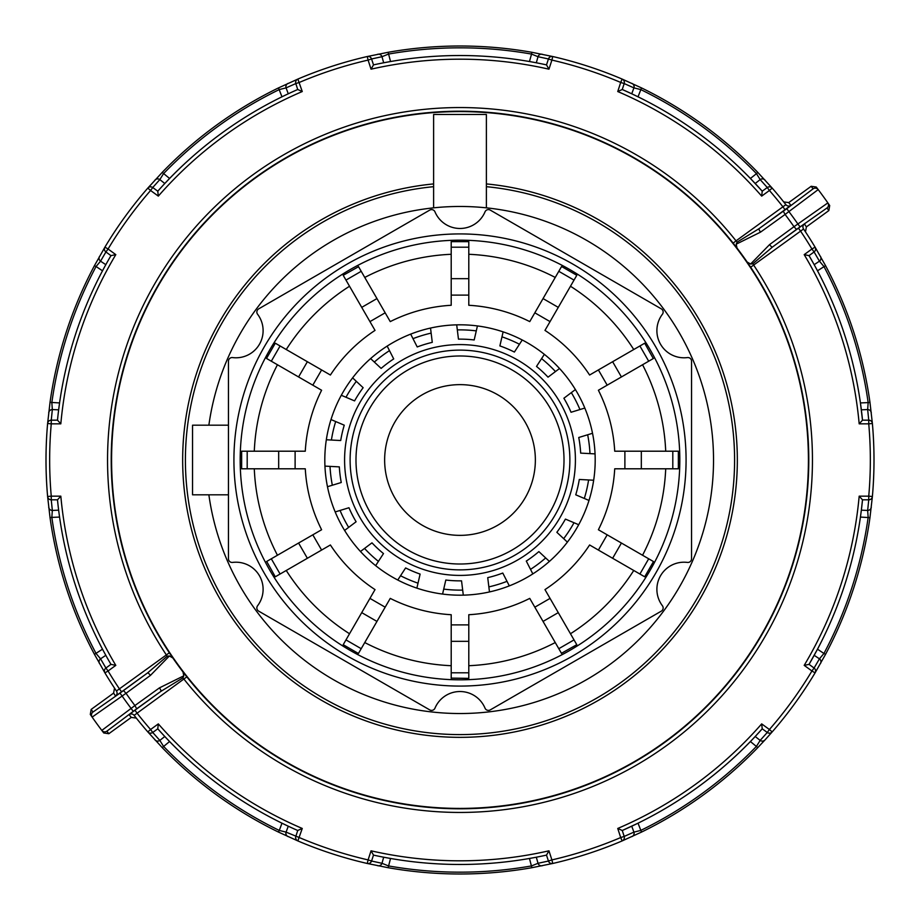 <?xml version="1.0" encoding="UTF-8"?>
<svg xmlns="http://www.w3.org/2000/svg" width="920" height="920" viewBox="0 0 920 920"><rect width="100%" height="100%" fill="white"/><g stroke="black" fill="none" stroke-linecap="round" stroke-linejoin="round"><path stroke-width="1.38" d="M486.381 183.919A277.345 277.345 0 0 1 737.023 473.202A277.345 277.345 0 0 1 460 737.345A277.345 277.345 0 0 1 182.977 473.202A277.345 277.345 0 0 1 433.619 183.919A277.345 277.345 0 0 0 182.977 473.202A277.345 277.345 0 0 0 460 737.345M460 111.584A348.416 348.416 0 0 1 808.415 460A348.416 348.416 0 0 1 460 808.415A348.416 348.416 0 0 1 111.584 460A348.416 348.416 0 0 1 460 111.584M486.381 207.851L486.381 114.471L433.619 114.471L433.619 207.851M549.401 561.418L538.867 551.597A120.865 120.865 0 0 1 526.286 561.073L532.829 573.896M578.691 524.722L565.432 519.098A120.865 120.865 0 0 1 556.853 532.3L567.387 542.121M593.664 480.228L579.289 479.469A120.865 120.865 0 0 1 575.747 494.81L588.995 500.445M592.526 433.285L578.749 437.494A120.865 120.865 0 0 1 580.669 453.123L595.056 453.882M575.391 389.574L563.891 398.233A120.865 120.865 0 0 1 571.044 412.263L584.821 408.054M544.352 354.349L536.509 366.424A120.865 120.865 0 0 1 548.021 377.166L559.521 368.506M503.125 331.867L499.882 345.909A120.865 120.865 0 0 1 514.384 352.061L522.226 339.986M456.699 324.852L458.459 339.147A120.865 120.865 0 0 1 474.191 339.963L477.422 325.933M410.676 334.121L417.22 346.955A120.865 120.865 0 0 1 432.273 342.355L430.525 328.06M370.599 358.581L381.133 368.402A120.865 120.865 0 0 1 393.714 358.926L387.171 346.104M341.308 395.278L354.568 400.901A120.865 120.865 0 0 1 363.147 387.699L352.613 377.878M326.335 439.772L340.71 440.53A120.865 120.865 0 0 1 344.252 425.19L331.004 419.554M327.474 486.714L341.251 482.505A120.865 120.865 0 0 1 339.33 466.877L324.944 466.118M344.609 530.426L356.109 521.766A120.865 120.865 0 0 1 348.956 507.736L335.179 511.945M375.647 565.65L383.49 553.575A120.865 120.865 0 0 1 371.979 542.834L360.479 551.494M416.875 588.133L420.118 574.091A120.865 120.865 0 0 1 405.616 567.939L397.773 580.014M463.3 595.148L461.541 580.853A120.865 120.865 0 0 1 445.809 580.037L442.577 594.067M509.323 585.879L502.78 573.045A120.865 120.865 0 0 1 487.726 577.645L489.474 591.939M663.147 312.041A3.668 3.668 0 0 0 661.319 308.867L490.233 210.082A3.668 3.668 0 0 0 485.024 211.841A27.14 27.14 0 0 1 434.976 211.841A3.668 3.668 0 0 0 429.766 210.082L258.681 308.867A3.668 3.668 0 0 0 257.589 314.249A27.14 27.14 0 0 1 232.576 357.581A3.668 3.668 0 0 0 228.447 361.215L228.447 558.785A3.668 3.668 0 0 0 232.576 562.419A27.14 27.14 0 0 1 257.589 605.751A3.668 3.668 0 0 0 258.681 611.133L429.766 709.918A3.668 3.668 0 0 0 434.976 708.158A27.14 27.14 0 0 1 485.024 708.158A3.668 3.668 0 0 0 490.233 709.918L661.319 611.133A3.668 3.668 0 0 0 662.411 605.751A27.14 27.14 0 0 1 687.424 562.419A3.668 3.668 0 0 0 691.553 558.785L691.553 361.215A3.668 3.668 0 0 0 687.424 357.581A27.14 27.14 0 0 1 662.411 314.249A3.668 3.668 0 0 0 663.147 312.041M324.806 460A135.194 135.194 0 0 1 460 324.806A135.194 135.194 0 0 1 595.194 460A135.194 135.194 0 0 1 460 595.194A135.194 135.194 0 0 1 324.806 460M679.822 460A219.822 219.822 0 0 1 460 679.822A219.822 219.822 0 0 1 240.177 460A219.822 219.822 0 0 1 460 240.177A219.822 219.822 0 0 1 679.822 460M678.362 467.59L678.12 468.797M665.712 468.797A205.896 205.896 0 0 1 642.551 555.243M633.754 570.469A205.896 205.896 0 0 1 570.469 633.754M550.056 598.391L534.83 607.188L529.747 598.391A154.974 154.974 0 0 1 468.797 614.721L468.797 624.887L451.202 624.887L451.202 614.721A154.974 154.974 0 0 1 390.252 598.391L385.169 607.188L369.943 598.391L375.026 589.605A154.974 154.974 0 0 1 330.395 544.973L321.609 550.056L312.811 534.83L321.609 529.747A154.974 154.974 0 0 1 305.279 468.797L295.113 468.797L295.113 451.202L305.279 451.202A154.974 154.974 0 0 1 321.609 390.252L312.811 385.169L321.609 369.943L330.395 375.026A154.974 154.974 0 0 1 375.026 330.395L369.943 321.609L385.169 312.811L390.252 321.609A154.974 154.974 0 0 1 451.202 305.279L451.202 295.113L468.797 295.113L468.797 305.279A154.974 154.974 0 0 1 529.747 321.609L534.83 312.811L550.056 321.609L544.973 330.395A154.974 154.974 0 0 1 589.605 375.026L598.391 369.943L607.188 385.169L598.391 390.252A154.974 154.974 0 0 1 614.721 451.202L624.887 451.202L624.887 468.797L614.721 468.797A154.974 154.974 0 0 1 598.391 529.747L607.188 534.83L598.391 550.056L589.605 544.973A154.974 154.974 0 0 1 544.973 589.605L576.679 644.506M576.794 644.702L561.453 653.303M555.243 642.551A205.896 205.896 0 0 1 468.797 665.712M468.797 624.887L468.797 678.362L468.188 678.362M468.797 678.362L451.202 678.12M451.202 665.712A205.896 205.896 0 0 1 364.757 642.551M349.531 633.754A205.896 205.896 0 0 1 286.246 570.469M321.609 550.056L275.298 576.794L266.696 561.453M277.449 555.243A205.896 205.896 0 0 1 254.288 468.797M295.113 468.797L241.88 468.797M686.078 460A226.078 226.078 0 0 1 460 686.078A226.078 226.078 0 0 1 233.921 460A226.078 226.078 0 0 1 460 233.921A226.078 226.078 0 0 1 686.078 460M208.874 425.19A253.529 253.529 0 0 1 477.445 207.069A253.529 253.529 0 0 1 713.529 460A253.529 253.529 0 0 1 477.445 712.931A253.529 253.529 0 0 1 208.874 494.81M642.551 364.757A205.896 205.896 0 0 1 665.712 451.202M570.469 286.246A205.896 205.896 0 0 1 633.754 349.531M468.797 254.288A205.896 205.896 0 0 1 555.243 277.449M364.757 277.449A205.896 205.896 0 0 1 451.202 254.288M286.246 349.531A205.896 205.896 0 0 1 349.531 286.246M254.288 451.202A205.896 205.896 0 0 1 277.449 364.757M241.638 451.812L241.638 468.797M312.811 385.169L266.696 358.547M369.943 321.609L343.321 275.494M343.206 275.298L358.547 266.696M451.202 295.113L451.202 241.638L452.41 241.638M598.391 369.943L644.702 343.206L653.303 358.547M624.887 451.202L678.12 451.202M451.202 624.887L451.202 678.362M385.169 607.188L358.432 653.499L343.206 644.702L369.943 598.391M312.811 534.83L266.501 561.568M295.113 451.202L241.638 451.202M266.501 358.432L275.298 343.206L321.609 369.943M385.169 312.811L358.432 266.501M451.202 241.638L468.797 241.638L468.797 295.113M534.83 312.811L561.568 266.501L576.794 275.298L550.056 321.609M607.188 385.169L653.499 358.432M678.362 451.202L678.362 468.797L624.887 468.797M607.188 534.83L653.499 561.568L644.702 576.794L598.391 550.056M534.83 607.188L561.568 653.499M228.447 494.81L192.544 494.81L192.544 425.19L228.447 425.19M425.971 527.24A75.359 75.359 0 0 1 392.759 425.971A75.359 75.359 0 0 1 494.028 392.759A75.359 75.359 0 0 1 527.24 494.028A75.359 75.359 0 0 1 425.971 527.24M506.966 367.195A104.017 104.017 0 0 1 552.805 506.966A104.017 104.017 0 0 1 413.034 552.805A104.017 104.017 0 0 1 367.195 413.034A104.017 104.017 0 0 1 506.966 367.195M509.622 361.962A109.882 109.882 0 0 1 558.037 509.622A109.882 109.882 0 0 1 410.377 558.037A109.882 109.882 0 0 1 361.962 410.377A109.882 109.882 0 0 1 509.622 361.962M512.118 357.029A115.402 115.402 0 0 1 562.971 512.118A115.402 115.402 0 0 1 407.882 562.971A115.402 115.402 0 0 1 357.029 407.882A115.402 115.402 0 0 1 512.118 357.029M733.171 243.133A348.784 348.784 0 0 0 111.216 460A348.784 348.784 0 0 0 169.337 652.786L172.856 657.984A348.784 348.784 0 0 0 182.965 671.91L186.829 676.867A348.784 348.784 0 0 0 808.783 460A348.784 348.784 0 0 0 750.662 267.214L747.144 262.016A348.784 348.784 0 0 0 737.035 248.089L733.171 243.133L736.034 240.856L737.115 242.132L759.081 228.643L786.784 208.679L813.119 188.83L811.175 186.288L816.247 187.024L818.19 189.589A448.81 448.81 0 0 1 827.862 202.894L829.702 205.551L828.839 210.588L806.391 226.906L805.483 231.886L804.885 230.977M390.54 858.463L388.136 867.709A414 414 0 0 0 531.863 867.709A414 414 0 0 1 388.136 867.709L367.264 863.477A414 414 0 0 1 297.861 840.926L278.495 832.094L279.289 830.438L286.074 832.128L299.299 837.556A410.331 410.331 0 0 0 368.092 859.912L371.047 850.816A400.809 400.809 0 0 0 548.952 850.816L551.908 859.912A410.331 410.331 0 0 0 620.701 837.556L617.745 828.46L622.254 830.495L638.02 823.193A404.478 404.478 0 0 0 750.409 741.531L755.205 736.494L760.173 740.416A3.668 3.657 42.5 0 0 765.014 739.933L757.793 747.603A414 414 0 0 1 641.505 832.094L622.138 840.926A3.668 3.657 -113.1 0 0 624.185 836.429L620.701 837.556L622.138 840.926A414 414 0 0 1 552.736 863.477L531.863 867.709L529.46 858.463L536.314 857.21L538.016 863.293L548.435 861.039A3.668 3.657 77.1 0 0 552.736 863.477L551.908 859.912L548.435 861.039L546.491 855.117A404.478 404.478 0 0 1 373.508 855.117L371.047 850.816M281.98 96.807L278.495 87.906L297.861 79.074L302.254 91.54A400.809 400.809 0 0 0 158.32 196.109L150.581 190.486A410.331 410.331 0 0 0 108.065 249.009L115.805 254.633A400.809 400.809 0 0 0 60.823 423.832L51.255 423.832A410.331 410.331 0 0 0 51.255 496.167L60.823 496.167A400.809 400.809 0 0 0 115.805 665.367L108.065 670.99L105.915 668.035A3.668 3.657 149.1 0 0 104.926 672.876L94.449 654.338A414 414 0 0 1 50.036 517.638L47.61 496.489A3.668 3.657 -5.1 0 0 51.255 499.824L52.336 510.428L51.842 517.385L50.036 517.638A414 414 0 0 0 94.449 654.338L102.499 649.198L105.811 655.316L100.556 658.823A3.668 3.657 150.5 0 0 99.509 663.584M60.823 496.167L57.5 499.824L51.255 499.824L51.255 496.167L47.61 496.489A414 414 0 0 1 47.61 423.51L50.036 402.362A414 414 0 0 1 94.449 265.661L104.926 247.123A3.668 3.657 30.9 0 0 105.915 251.965L100.556 261.176L96.059 266.524L94.449 265.661A414 414 0 0 0 50.036 402.362L59.57 402.925L58.65 409.825L52.336 409.572A3.668 3.657 -173.5 0 0 48.703 412.815M115.805 254.633L110.963 255.633L105.915 251.965L108.065 249.009L104.926 247.123A414 414 0 0 1 147.821 188.083L162.208 172.396A414 414 0 0 1 278.495 87.906A414 414 0 0 0 162.208 172.396L169.59 178.468L164.795 183.505L159.827 179.584A3.668 3.657 -137.5 0 0 154.986 180.067M297.861 79.074A3.668 3.657 66.9 0 0 295.815 83.57L299.299 82.443A410.331 410.331 0 0 1 368.092 60.087L367.264 56.522L388.136 52.29L390.54 61.536L383.686 62.79L381.984 56.706L371.565 58.96A3.668 3.657 -102.9 0 0 367.264 56.522A414 414 0 0 0 297.861 79.074A414 414 0 0 1 367.264 56.522M617.745 828.46A400.809 400.809 0 0 0 761.679 723.89L769.419 729.514A410.331 410.331 0 0 0 811.934 670.99L804.195 665.367L809.036 664.366L817.5 649.198L823.94 653.476A412.171 412.171 0 0 0 868.158 517.385L867.663 510.428L868.744 499.824A3.668 3.657 5.1 0 0 872.39 496.489L869.963 517.638A414 414 0 0 1 825.55 654.338L815.074 672.876A3.668 3.657 -149.1 0 0 814.085 668.035L819.444 658.823L823.94 653.476L825.55 654.338A414 414 0 0 0 869.963 517.638L860.43 517.074L861.35 510.174L867.663 510.428A3.668 3.657 6.5 0 0 871.297 507.184M804.195 665.367A400.809 400.809 0 0 0 859.176 496.167L862.511 499.836A404.478 404.478 0 0 1 809.048 664.355L814.085 668.035L811.934 670.99L815.074 672.876A414 414 0 0 1 772.179 731.918L769.419 729.514L767.269 732.469A3.668 3.657 41.1 0 0 772.179 731.918L765.014 739.933M169.59 741.531L162.208 747.603A414 414 0 0 0 278.495 832.094A414 414 0 0 1 162.208 747.603L147.821 731.918A3.668 3.657 -41.1 0 0 152.731 732.469L150.581 729.514L158.32 723.89A400.809 400.809 0 0 0 302.254 828.46L297.861 840.926A3.668 3.657 113.1 0 1 295.815 836.429L297.723 830.495L302.254 828.46M828.839 210.588L827.011 207.966L796.513 229.413L793.994 226.711L827.862 202.894A448.81 448.81 0 0 0 818.19 189.589L785.093 214.452A407.41 407.41 0 0 1 793.983 226.699L793.994 226.711M859.176 496.167L868.744 496.167A410.331 410.331 0 0 0 868.744 423.832L859.176 423.832A400.809 400.809 0 0 0 804.195 254.633L811.934 249.009L814.085 251.965A3.668 3.657 -30.9 0 0 815.074 247.123A414 414 0 0 0 803.551 228.976A3.668 3.668 -33.9 0 1 804.436 223.974L798.433 228.171L800.584 231.138L803.551 228.976A414 414 0 0 1 815.074 247.123L825.55 265.661A414 414 0 0 1 869.963 402.362L872.39 423.51A3.668 3.657 174.9 0 0 868.744 420.175L867.663 409.572L868.158 402.615L869.963 402.362A414 414 0 0 0 825.55 265.661L817.5 270.802L814.188 264.684L819.444 261.176A3.668 3.657 -29.5 0 0 820.49 256.415M796.513 229.413L772.455 247.043L752.836 263.764L753.721 265.19A352.452 352.452 0 0 1 667.161 745.143A352.452 352.452 0 0 1 183.965 679.144L182.884 677.867L160.919 691.357L136.701 708.791L134.906 705.548A407.41 407.41 0 0 1 126.017 693.3L92.138 717.106L90.298 714.449L91.16 709.412L113.608 693.094L114.517 688.114M91.16 709.412L92.989 712.034L119.991 693.128L147.545 672.957L167.164 656.236L166.278 654.81A352.452 352.452 0 0 1 343.953 127.201A352.452 352.452 0 0 1 736.034 240.856L782.908 206.804A410.331 410.331 0 0 0 769.419 190.486L761.679 196.109A400.809 400.809 0 0 0 617.745 91.54L620.701 82.443A410.331 410.331 0 0 0 551.908 60.087L548.952 69.184A400.809 400.809 0 0 0 371.047 69.184L368.092 60.087L371.565 58.96L373.508 64.883A404.478 404.478 0 0 1 546.491 64.883L548.952 69.184M104.926 672.876A414 414 0 0 0 116.449 691.023A3.668 3.668 146.1 0 1 115.563 696.026L121.566 691.828L119.416 688.861L116.449 691.023A414 414 0 0 1 104.926 672.876L108.065 670.99A410.331 410.331 0 0 0 119.416 688.861L169.337 652.786A348.784 348.784 0 0 1 111.216 460M785.059 209.771L782.908 206.804L785.875 204.654A414 414 0 0 0 772.179 188.083A3.668 3.657 138.9 0 0 767.269 187.53L769.419 190.486L772.179 188.083A414 414 0 0 1 785.875 204.654A3.668 3.668 -38.1 0 0 790.912 205.355L759.081 228.643A3.668 0.885 -125.8 0 0 760.529 232.139L736.184 244.191L737.035 248.089M136.286 718.083L131.273 717.404L129.087 714.644L134.941 710.228L137.091 713.195A410.331 410.331 0 0 0 150.581 729.514L147.821 731.918A414 414 0 0 1 134.124 715.346L186.829 676.867A348.784 348.784 0 0 0 808.783 460A348.784 348.784 0 0 0 750.662 267.214L800.584 231.138A410.331 410.331 0 0 1 811.934 249.009L815.074 247.123M761.679 723.89L762.22 728.824L755.205 736.494M638.02 823.193L641.505 832.094A414 414 0 0 0 757.793 747.603L750.409 741.531M154.986 739.933A3.668 3.657 -42.5 0 0 159.827 740.416L163.53 746.338A412.171 412.171 0 0 0 279.289 830.438L281.98 823.193L288.259 826.206L286.074 832.128A3.668 3.657 -65.5 0 0 288.029 836.591M59.57 517.074L51.842 517.385A412.171 412.171 0 0 0 96.059 653.476L100.556 658.823L105.915 668.035L110.952 664.355A404.478 404.478 0 0 1 57.488 499.836A404.478 404.478 0 0 0 110.952 664.355L115.805 665.367M136.701 708.791L106.881 731.17L108.824 733.711L103.753 732.975L101.809 730.411A448.81 448.81 0 0 1 92.138 717.106A3.668 3.668 -34.9 0 1 92.989 712.034M131.273 717.404L108.824 733.711M102.499 270.802L96.059 266.524A412.171 412.171 0 0 0 51.842 402.615L52.336 409.572L51.255 420.175A3.668 3.657 -174.9 0 0 47.61 423.51L51.255 423.832L51.255 420.175L57.488 420.164A404.478 404.478 0 0 1 110.952 255.645A404.478 404.478 0 0 0 57.488 420.164L60.823 423.832M529.46 61.536L531.541 54.084A412.171 412.171 0 0 0 388.459 54.084L381.984 56.706A3.668 3.657 78.5 0 0 377.775 54.245M542.225 54.245A3.668 3.657 101.5 0 0 538.016 56.706L531.541 54.084L531.863 52.29A414 414 0 0 0 388.136 52.29A414 414 0 0 1 531.863 52.29L552.736 56.522A414 414 0 0 1 622.138 79.074L620.701 82.443L624.185 83.57L622.254 89.504L631.741 93.794L633.926 87.871L624.185 83.57A3.668 3.657 -66.9 0 0 622.138 79.074L641.505 87.906L638.02 96.807L631.741 93.794M617.745 91.54L622.254 89.504A404.478 404.478 0 0 1 762.22 191.176L750.409 178.468A404.478 404.478 0 0 0 638.02 96.807M750.409 178.468L756.47 173.661A412.171 412.171 0 0 0 640.711 89.562L633.926 87.871A3.668 3.657 114.5 0 0 631.971 83.409M804.195 254.633L809.048 255.645L814.188 264.684M859.176 423.832L862.5 420.175L860.43 402.925A404.478 404.478 0 0 0 817.5 270.802M860.43 402.925L868.158 402.615A412.171 412.171 0 0 0 823.94 266.524L819.444 261.176L814.085 251.965L809.036 255.633A404.478 404.478 0 0 1 862.511 420.164L868.744 420.175L868.744 423.832L872.39 423.51A414 414 0 0 1 872.39 496.489A414 414 0 0 0 872.39 423.51M784.392 202.768L783.713 201.917L788.727 202.595L811.175 186.288M872.39 496.489L868.744 496.167L868.744 499.824L862.5 499.824L861.35 510.174M817.5 649.198A404.478 404.478 0 0 0 860.43 517.074M765.014 180.067A3.668 3.657 137.5 0 0 760.173 179.584L756.47 173.661L757.793 172.396A414 414 0 0 0 641.505 87.906A414 414 0 0 1 757.793 172.396L772.179 188.083M158.32 196.109L157.78 191.199A404.478 404.478 0 0 1 297.723 89.504L295.815 83.57L286.074 87.871L279.289 89.562A412.171 412.171 0 0 0 163.53 173.661L159.827 179.584L152.731 187.53A3.668 3.657 -138.9 0 0 147.821 188.083L150.581 190.486L152.731 187.53L157.78 191.176A404.478 404.478 0 0 1 297.723 89.504L302.254 91.54M164.795 736.494L159.827 740.416L152.731 732.469L157.78 728.801A404.478 404.478 0 0 0 297.723 830.495A404.478 404.478 0 0 1 157.78 728.824L158.32 723.89M622.276 830.495L624.185 836.429L633.926 832.128L640.711 830.438A412.171 412.171 0 0 0 756.47 746.338L760.173 740.416L767.269 732.469L762.22 728.801A404.478 404.478 0 0 1 622.276 830.495A404.478 404.478 0 0 0 762.22 728.824M377.775 865.755A3.668 3.657 -78.5 0 0 381.984 863.293L388.459 865.915A412.171 412.171 0 0 0 531.541 865.915L538.016 863.293A3.668 3.657 -101.5 0 0 542.225 865.755M92.138 717.106A448.81 448.81 0 0 0 101.809 730.411L134.918 705.559M288.029 83.409A3.668 3.657 65.5 0 0 286.074 87.871L288.259 93.794M105.811 264.684L100.556 261.176A3.668 3.657 -150.5 0 1 99.509 256.415M373.497 64.894L371.047 69.184M546.503 64.894L548.435 58.96L551.908 60.087L552.736 56.522A3.668 3.657 102.9 0 0 548.435 58.96L538.016 56.706L536.314 62.79M58.65 510.174L52.336 510.428A3.668 3.657 173.5 0 1 48.703 507.184M622.276 89.504A404.478 404.478 0 0 1 762.22 191.176L761.679 196.109M631.971 836.591A3.668 3.657 -114.5 0 0 633.926 832.128L631.741 826.206M814.188 655.316L819.444 658.823A3.668 3.657 29.5 0 1 820.49 663.584M546.503 855.106L548.952 850.816M373.497 855.106L371.565 861.039L368.092 859.912L367.264 863.477A3.668 3.657 -77.1 0 0 371.565 861.039L381.984 863.293L383.686 857.21M861.35 409.825L867.663 409.572A3.668 3.657 -6.5 0 1 871.297 412.815M129.087 714.644A3.668 3.668 141.9 0 1 134.124 715.346A414 414 0 0 0 147.821 731.918M134.906 705.548L159.47 687.861L183.816 675.809L182.965 671.91M172.856 657.984L169.406 655.971L150.42 675.406L126.017 693.3M785.093 214.452L760.529 232.139M747.144 262.016L750.593 264.029L769.58 244.593L793.983 226.699M785.082 214.44L783.299 211.209M736.184 244.191L737.115 242.132M169.406 655.971L167.164 656.236M150.42 675.406A3.668 0.885 -126.2 0 0 147.545 672.957L121.566 691.828M126.005 693.289L123.487 690.586M798.433 228.171L772.455 247.043A3.668 0.885 -126.2 0 1 769.58 244.593M752.836 263.764L750.593 264.029M182.884 677.867L183.816 675.809M134.941 710.228L160.919 691.357A3.668 0.885 -125.8 0 0 159.47 687.861M433.619 186.679A274.597 274.597 0 0 0 185.725 473.202A274.597 274.597 0 0 0 460 734.597A274.597 274.597 0 0 0 734.275 473.202A274.597 274.597 0 0 0 486.381 186.679M545.675 557.945A130.123 130.123 0 0 1 530.518 569.365M574.011 522.732A130.123 130.123 0 0 1 563.672 538.648M588.593 479.952A130.123 130.123 0 0 1 584.315 498.456M587.661 434.769A130.123 130.123 0 0 1 589.973 453.617M571.332 392.633A130.123 130.123 0 0 1 579.945 409.549M541.581 358.616A130.123 130.123 0 0 1 555.462 371.565M501.986 336.835A130.123 130.123 0 0 1 519.455 344.252M457.32 329.9A130.123 130.123 0 0 1 476.284 330.889M412.988 338.663A130.123 130.123 0 0 1 431.147 333.109M374.325 362.054A130.123 130.123 0 0 1 389.482 350.635M345.989 397.267A130.123 130.123 0 0 1 356.327 381.351M331.407 440.047A130.123 130.123 0 0 1 335.685 421.544M332.339 485.231A130.123 130.123 0 0 1 330.027 466.382M348.668 527.367A130.123 130.123 0 0 1 340.055 510.45M378.419 561.384A130.123 130.123 0 0 1 364.538 548.435M418.013 583.165A130.123 130.123 0 0 1 400.545 575.747M462.679 590.099A130.123 130.123 0 0 1 443.716 589.11M507.012 581.337A130.123 130.123 0 0 1 488.853 586.891M468.797 672.807L451.202 672.807M468.797 641.32L451.202 641.32M361.203 648.692L345.978 639.906M376.959 621.425L361.721 612.628M280.094 574.022L271.308 558.797M307.372 558.279L298.574 543.041M247.192 468.797L247.192 451.202M278.68 468.797L278.68 451.202M271.308 361.203L280.094 345.978M298.574 376.959L307.372 361.721M345.978 280.094L361.203 271.308M361.721 307.372L376.959 298.574M451.202 247.192L468.797 247.192M451.202 278.68L468.797 278.68M558.797 271.308L574.022 280.094M543.041 298.574L558.279 307.372M639.906 345.978L648.692 361.203M612.628 361.721L621.425 376.959M672.807 451.202L672.807 468.797M641.32 451.202L641.32 468.797M648.692 558.797L639.906 574.022M621.425 543.041L612.628 558.279M574.022 639.906L558.797 648.692M558.279 612.628L543.041 621.425M47.61 496.489A414 414 0 0 1 46 460M815.074 672.876A414 414 0 0 1 772.179 731.918M622.138 840.926A414 414 0 0 1 552.736 863.477M367.264 863.477A414 414 0 0 1 297.861 840.926M804.436 223.974L806.391 226.906M115.563 696.026L113.608 693.094M119.991 693.128L122.153 696.095A412.171 412.171 0 0 0 131.065 708.365L133.216 711.321M546.491 855.117A404.478 404.478 0 0 1 373.508 855.117M373.508 64.883A404.478 404.478 0 0 1 546.491 64.883M809.048 255.645A404.478 404.478 0 0 1 862.511 420.164M788.727 202.595L790.912 205.355M862.511 499.836A404.478 404.478 0 0 1 809.048 664.355M104.926 247.123A414 414 0 0 1 147.821 188.083M552.736 56.522A414 414 0 0 1 622.138 79.074M800.009 226.872L797.847 223.905A412.171 412.171 0 0 0 788.934 211.634L786.784 208.679M762.22 191.199L767.269 187.53L760.173 179.584L755.205 183.505M818.19 189.589A3.668 3.668 142.9 0 0 813.119 188.83M827.011 207.966A3.668 3.668 -34.9 0 0 827.862 202.894M101.809 730.411A3.668 3.668 -37.1 0 0 106.881 731.17"/></g></svg>

